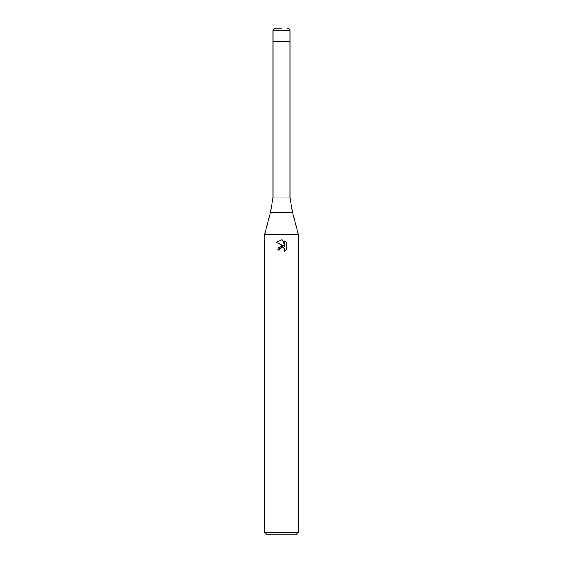 <?xml version="1.0" encoding="UTF-8"?>
<svg xmlns="http://www.w3.org/2000/svg" width="563" height="563" viewBox="0 0 563 563"><rect width="100%" height="100%" fill="white"/><g stroke="black" fill="none" stroke-linecap="round" stroke-linejoin="round"><path stroke-width="0.84" d="M292.5 212.392L270.5 212.392L273.055 197.894L289.945 197.894L292.5 212.392L298.39 234.37L298.39 532.317L264.61 532.317L267.144 534.85L295.856 534.85L298.39 532.317M273.055 197.894L273.055 41.662L289.945 41.662L289.945 30.683L273.055 30.683L273.055 41.662L289.945 41.662L289.945 197.894M270.5 212.392L264.61 234.37L298.39 234.37M281.5 247.417L279.677 248.846L279.389 250.071L277.615 250.071L281.5 245.63L283.653 245.89L276.482 242.357L281.5 239.88L282.591 240L284.779 246.305L284.779 240.908L286.518 242.667L286.518 249.325L284.498 251.26L284.582 249.022L283.119 247.558L281.5 247.417L282.577 247.396M279.389 250.071L279.572 249.078M284.188 248.36L284.787 250.049L284.498 251.26L286.518 249.325M283.653 245.89L278.495 247.382M279.677 248.846L281.352 247.453M286.518 242.667L284.779 240.908M282.591 240L281.627 239.887M281.542 239.88L276.482 242.357M281.5 28.15L275.589 28.15L281.5 28.15M264.61 234.37L264.61 532.317M273.055 30.683C273.203 29.142 274.047 28.298 275.589 28.15M289.945 30.683C289.797 29.142 288.953 28.298 287.411 28.15"/></g></svg>
